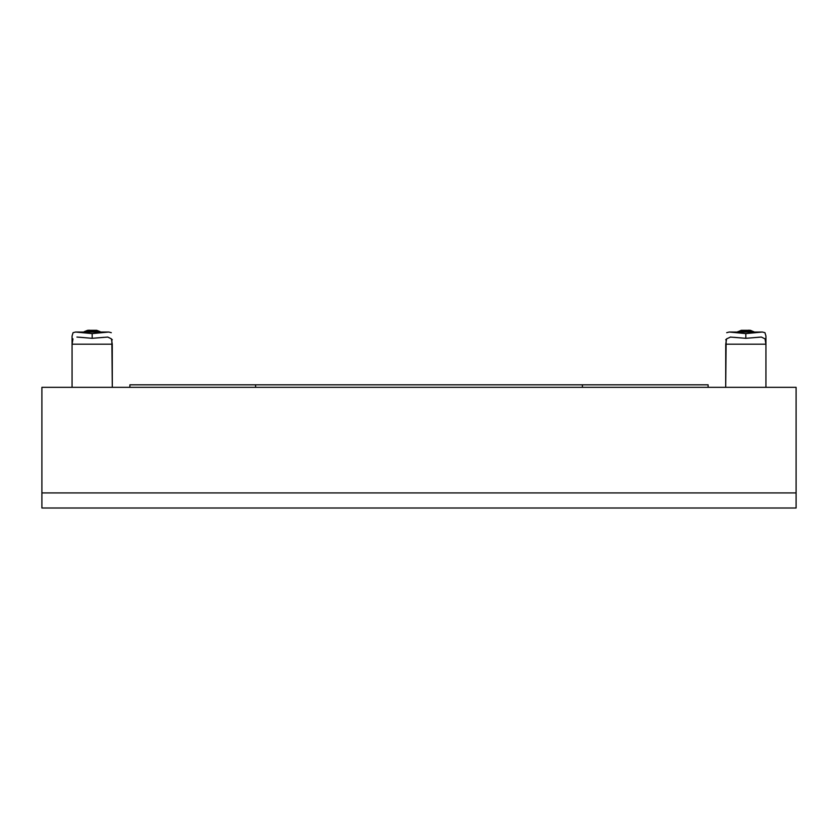 <?xml version="1.0" encoding="UTF-8"?>
<svg xmlns="http://www.w3.org/2000/svg" width="838" height="838" viewBox="0 0 838 838"><rect width="100%" height="100%" fill="white"/><g stroke="black" fill="none" stroke-linecap="round" stroke-linejoin="round"><path stroke-width="1.26" d="M41.9 387.334L796.1 387.334L796.1 492.922L796.1 387.334L41.9 387.334L41.9 492.922L41.9 387.334M796.1 492.922L41.9 492.922L796.1 492.922L796.1 508.006L796.1 492.922L41.9 492.922L796.1 492.922M582.41 384.82L582.41 387.334L582.41 384.82L708.11 384.82L129.89 384.82L582.41 384.82M255.59 387.334L255.59 384.82L255.59 387.334M76.928 337.054L92.18 338.311L107.767 337.065L111.391 338.856L112.261 344.188L72.099 344.188L72.979 338.845M112.292 339.631L111.716 339.631L112.292 339.631M72.644 339.631L72.068 339.631L72.644 339.631M72.068 336.028L72.068 387.334L72.068 336.028L73.053 332.696L75.588 332.026L92.18 333.597L108.772 332.026L111.297 332.686M101.199 332.089L83.161 332.089M72.099 344.188L112.261 344.188L112.292 387.334L111.863 340.165M98.465 331.22L97.889 330.727M89.268 330.193L88.042 330.34A2.514 1.414 81.2 0 0 87.655 330.308A2.514 1.414 81.2 0 0 86.796 331.178A2.514 1.697 -87.1 0 1 85.539 332.068L75.588 332.026M86.482 330.727L85.895 331.22M79.746 337.253L92.18 338.311L92.18 333.597L76.939 332.099M107.39 332.099L92.18 333.597L92.18 338.311L103.996 337.326M84.303 331.607L97.564 331.178A2.514 1.697 -92.9 0 0 98.821 332.068L85.539 332.068A2.514 1.697 92.9 0 0 86.796 331.178L97.564 331.178L100.235 331.932M83.119 332.099L82.354 332.634M98.821 332.068A2.514 1.697 87.1 0 1 97.564 331.178L100.79 332.068L98.821 332.068M100.11 331.649L96.695 330.308A2.514 1.414 98.8 0 1 97.564 331.178A2.514 1.414 -81.2 0 0 96.705 330.308L87.665 330.308A2.514 1.414 -98.8 0 0 86.796 331.178L84.209 332.026M84.229 331.68L87.665 330.308M796.1 508.006L41.9 508.006L41.9 492.922L41.9 508.006L796.1 508.006M730.233 337.065L745.82 338.311L761.375 337.065L765.021 338.845L765.901 344.188L725.739 344.188L726.609 338.856L730.568 337.054M761.072 337.054L745.82 338.311L745.82 333.597L762.412 332.026L764.947 332.696L765.932 336.028L765.932 387.334L765.932 336.028M726.703 332.686L729.228 332.026L745.82 333.597L745.82 338.311L734.004 337.326M765.932 339.631L765.356 339.631L765.932 339.631M726.284 339.631L725.708 339.631L726.284 339.631M754.839 332.089L736.801 332.089M726.137 340.165L725.708 387.334L725.739 344.188L765.901 344.188M751.529 331.712L752.105 331.22L751.518 330.727M749.958 330.34L748.732 330.193M761.061 332.099L745.82 333.597L730.61 332.099M755.646 332.634L754.881 332.099M762.412 332.026L752.461 332.068A2.514 1.697 87.1 0 1 751.204 331.178L753.875 331.932M737.943 331.607L751.204 331.178A2.514 1.697 -92.9 0 0 752.461 332.068L739.179 332.068A2.514 1.697 92.9 0 0 740.436 331.178A2.514 1.697 -87.1 0 1 739.179 332.068L729.228 332.026M737.828 331.722L740.436 331.178A2.514 1.414 -98.8 0 1 741.295 330.308A2.514 1.414 -98.8 0 1 741.305 330.308A2.514 1.414 81.2 0 0 740.436 331.178L751.204 331.178A2.514 1.414 -81.2 0 0 750.345 330.308A2.514 1.414 98.8 0 1 751.204 331.178L753.771 331.68M741.682 330.34A2.514 1.414 81.2 0 0 741.295 330.308L737.21 332.068M758.243 337.253L761.375 337.065M708.11 384.82L708.11 387.334M129.89 384.82L129.89 387.334M108.772 332.026L100.162 332.026M754.43 332.058L750.335 330.308L741.305 330.308"/></g></svg>
